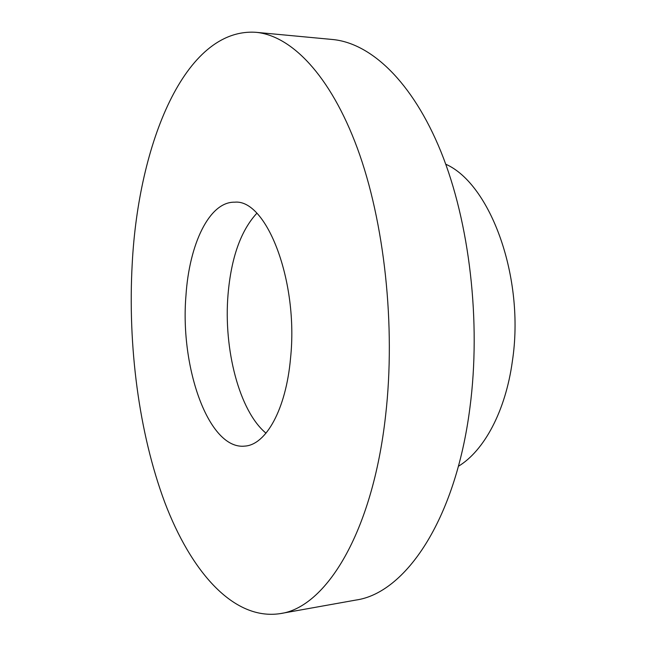 <?xml version="1.0" encoding="UTF-8"?>
<svg xmlns="http://www.w3.org/2000/svg" width="646" height="646" viewBox="0 0 646 646"><rect width="100%" height="100%" fill="white"/><g stroke="black" fill="none" stroke-linecap="round" stroke-linejoin="round"><path stroke-width="0.97" d="M185.951 295.69C179.871 367.534 208.763 450.23 244.874 446.103C265.902 444.876 286.008 409.524 290.522 358.393C298.791 281.204 266.402 198.766 234.66 202.19C209.215 201.584 189.23 244.374 185.951 295.69M256.801 213.293C240.772 230.727 231.179 257.802 228.038 294.511C223.395 349.082 239.286 411.139 266.015 433.183M280.219 613.619L355.898 600.061C404.719 593.286 455.454 521.056 469.908 407.804C481.246 321.902 469.537 222.256 440.96 151.729C412.245 81.13 370.433 42.943 332.415 39.487L255.856 32.3C184.699 27.665 138.454 144.058 132.228 263.479C127.642 345.586 138.825 432.699 164.762 502.362C190.812 571.024 233.182 620.774 280.219 613.619C325.39 607.636 372.532 533.491 385.614 415.41C395.877 325.891 384.41 221.651 357.359 148.233C330.163 74.734 291.039 35.473 255.856 32.3M458.394 466.283C483.967 450.892 505.568 411.308 512.375 361.179C525.166 277.941 490.459 183.811 445.74 164.213"/></g></svg>
